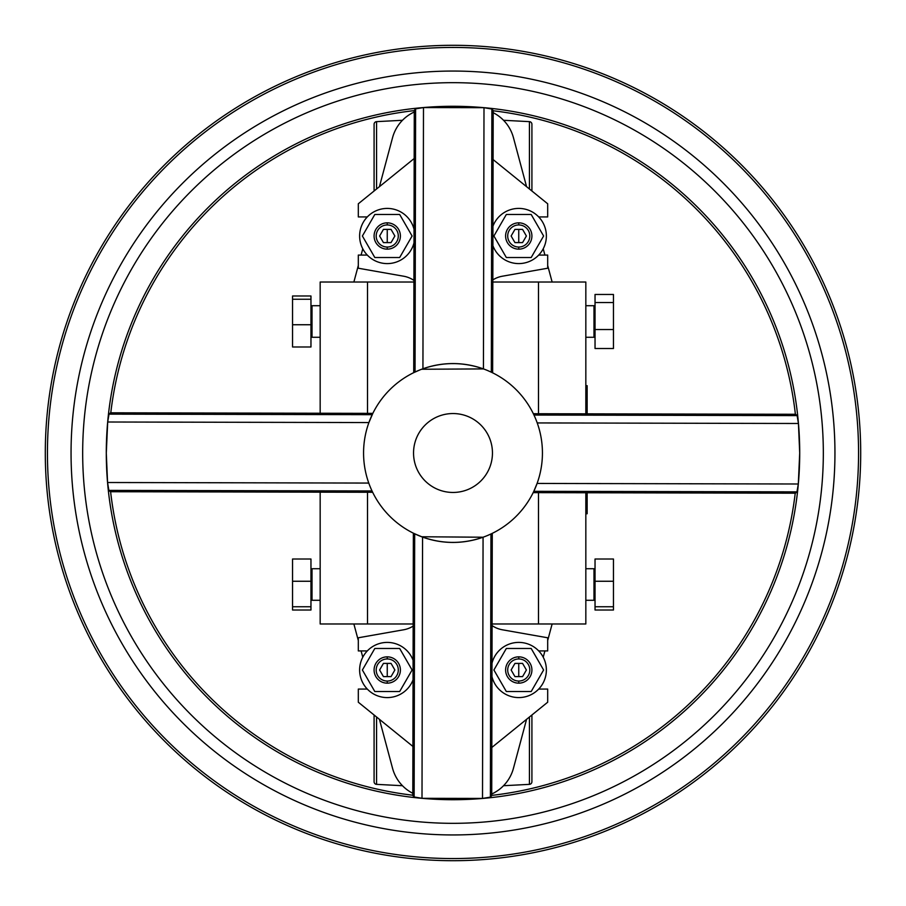 <?xml version="1.0" encoding="UTF-8"?>
<svg xmlns="http://www.w3.org/2000/svg" width="906" height="906" viewBox="0 0 906 906"><rect width="100%" height="100%" fill="white"/><g stroke="black" fill="none" stroke-linecap="round" stroke-linejoin="round"><path stroke-width="1.36" d="M531.913 187.338L531.913 124.269A2.627 2.627 0 0 0 529.421 121.642L503.521 120.283M531.913 715.004L531.913 781.731A2.627 2.627 0 0 1 529.421 784.358L503.521 785.717M531.913 124.269L531.913 190.996M374.087 781.731L374.087 715.004L374.087 781.731A2.627 2.627 0 0 0 376.579 784.358L402.479 785.717M374.087 124.269L374.087 190.996L374.087 124.269A2.627 2.627 0 0 1 376.579 121.642L402.479 120.283M413.045 679.84A27.622 27.622 0 0 1 359.625 669.998A27.622 27.622 0 0 1 413.091 660.281M387.247 656.85A13.148 13.148 0 0 1 400.395 669.998A13.148 13.148 0 0 1 387.247 683.158A13.148 13.148 0 0 0 400.395 669.998A13.148 13.148 0 0 0 387.247 656.85A13.148 13.148 0 0 0 374.087 669.998A13.148 13.148 0 0 0 387.247 683.158A13.148 13.148 0 0 1 374.087 669.998A13.148 13.148 0 0 1 387.247 656.85L387.247 658.956A11.042 11.042 0 0 0 376.194 669.998A11.042 11.042 0 0 0 387.247 681.052A11.042 11.042 0 0 0 398.289 669.998A11.042 11.042 0 0 0 387.247 658.956M492.955 226.16A27.622 27.622 0 0 1 546.375 236.002A27.622 27.622 0 0 1 492.909 245.719M518.753 222.842A13.148 13.148 0 0 1 531.913 236.002A13.148 13.148 0 0 1 518.753 249.15A13.148 13.148 0 0 0 531.913 236.002A13.148 13.148 0 0 0 518.753 222.842A13.148 13.148 0 0 0 505.605 236.002A13.148 13.148 0 0 0 518.753 249.15A13.148 13.148 0 0 1 505.605 236.002A13.148 13.148 0 0 1 518.753 222.842L518.753 224.948A11.042 11.042 0 0 0 507.711 236.002A11.042 11.042 0 0 0 518.753 247.044A11.042 11.042 0 0 0 529.806 236.002A11.042 11.042 0 0 0 518.753 224.948M414.031 229.286A27.622 27.622 0 0 0 359.625 236.002A27.622 27.622 0 0 0 414.008 242.819M387.247 222.842A13.148 13.148 0 0 1 400.395 236.002A13.148 13.148 0 0 1 387.247 249.15A13.148 13.148 0 0 0 400.395 236.002A13.148 13.148 0 0 0 387.247 222.842A13.148 13.148 0 0 0 374.087 236.002A13.148 13.148 0 0 0 387.247 249.15A13.148 13.148 0 0 1 374.087 236.002A13.148 13.148 0 0 1 387.247 222.842L387.247 224.948A11.042 11.042 0 0 0 376.194 236.002A11.042 11.042 0 0 0 387.247 247.044A11.042 11.042 0 0 0 398.289 236.002A11.042 11.042 0 0 0 387.247 224.948M491.969 676.714A27.622 27.622 0 0 0 546.375 669.998A27.622 27.622 0 0 0 491.992 663.181M518.753 656.85A13.148 13.148 0 0 1 531.913 669.998A13.148 13.148 0 0 1 518.753 683.158A13.148 13.148 0 0 0 531.913 669.998A13.148 13.148 0 0 0 518.753 656.85A13.148 13.148 0 0 0 505.605 669.998A13.148 13.148 0 0 0 518.753 683.158A13.148 13.148 0 0 1 505.605 669.998A13.148 13.148 0 0 1 518.753 656.85L518.753 658.956A11.042 11.042 0 0 0 507.711 669.998A11.042 11.042 0 0 0 518.753 681.052A11.042 11.042 0 0 0 529.806 669.998A11.042 11.042 0 0 0 518.753 658.956M552.128 282.026L547.688 265.492M544.902 255.073L543.226 248.81M526.567 186.67L513.442 137.667A39.456 39.456 0 0 0 493.192 112.695M414.28 111.993A39.456 39.456 0 0 0 392.558 137.667L379.433 186.67M362.774 248.81L361.098 255.073M358.312 265.492L353.872 282.026M353.872 623.974L358.312 640.508M361.098 650.927L362.774 657.19M379.433 719.33L392.558 768.333A39.456 39.456 0 0 0 412.808 793.305M491.72 794.007A39.456 39.456 0 0 0 513.442 768.333L526.567 719.33M531.188 691.527L543.611 669.998L531.188 648.481L506.329 648.481L493.906 669.998L506.329 691.527L531.188 691.527M374.812 214.473L362.389 236.002L374.812 257.519L399.671 257.519L412.094 236.002L399.671 214.473L374.812 214.473M367.258 216.93L358.312 216.93L358.312 203.782L414.178 158.527M403.646 276.217A26.308 26.308 0 0 1 413.929 280.407A26.308 26.308 0 0 0 403.646 276.217L358.312 268.221L358.312 255.073L367.258 255.073M492.83 279.909A26.308 26.308 0 0 1 502.354 276.217L547.688 268.221L547.688 255.073L538.742 255.073M531.188 214.473L543.611 236.002L531.188 257.519L506.329 257.519L493.906 236.002L506.329 214.473L531.188 214.473M538.742 216.93L547.688 216.93L547.688 203.782L493.091 159.558M502.354 629.783A26.308 26.308 0 0 1 492.071 625.593A26.308 26.308 0 0 0 502.354 629.783L547.688 637.779L547.688 650.927L538.742 650.927M374.812 691.527L362.389 669.998L374.812 648.481L399.671 648.481L412.094 669.998L399.671 691.527L374.812 691.527M367.258 689.07L358.312 689.07L358.312 702.218L412.91 746.442M538.742 689.07L547.688 689.07L547.688 702.218L491.822 747.473M403.646 629.783A26.308 26.308 0 0 0 413.17 626.091A26.308 26.308 0 0 1 403.646 629.783L358.312 637.779L358.312 650.927L367.258 650.927M543.226 657.19L544.902 650.927M547.688 640.508L552.128 623.974M531.913 781.731L531.913 718.662M383.431 663.396L391.052 663.396L394.869 669.998L391.052 676.612L383.431 676.612L379.614 669.998L383.431 663.396M522.569 242.604L514.948 242.604L511.131 236.002L514.948 229.388L522.569 229.388L526.386 236.002L522.569 242.604M383.431 242.604L391.052 242.604L394.869 236.002L391.052 229.388L383.431 229.388L379.614 236.002L383.431 242.604M522.569 663.396L514.948 663.396L511.131 669.998L514.948 676.612L522.569 676.612L526.386 669.998L522.569 663.396M587.145 492.751L587.145 513.747L585.831 513.747M585.831 385.684L587.145 385.684L587.145 406.692L587.145 399.082L585.831 399.082M587.145 406.692L585.831 406.692M587.145 405.39L587.145 413.838L587.145 405.39L585.831 405.39M587.145 399.082L587.145 386.613L587.145 392.978L585.831 392.978M587.145 395.99L585.831 395.99M492.83 282.026L585.831 282.026L585.831 413.838M585.831 492.751L585.831 623.974L492.083 623.974M320.169 492.162L320.169 623.974L413.17 623.974M320.169 413.249L320.169 282.026L413.917 282.026M492.456 453A39.456 39.456 0 0 0 453 413.544A39.456 39.456 0 0 0 413.544 453A39.456 39.456 0 0 0 453 492.456A39.456 39.456 0 0 0 492.456 453M487.53 370.497L491.075 372.083M491.018 372.049L488.832 371.064M419.954 369.897L413.725 372.649L414.28 110.373L415.605 108.867L423.487 107.565L422.932 368.776C443.113 361.822 463.283 361.868 483.442 368.912L421.641 369.252M491.867 109.026L491.312 372.185L492.638 372.83L493.192 110.543L491.867 109.026L483.997 107.689L423.487 107.565M542.434 453A89.434 89.434 0 0 0 453 363.566A89.434 89.434 0 0 0 363.566 453A89.434 89.434 0 0 0 453 542.434A89.434 89.434 0 0 0 542.434 453M797.133 415.605L795.627 414.28L533.351 413.725L533.985 415.05L797.133 415.605L798.435 423.487L799.704 453L798.311 483.997L796.974 491.867L795.457 493.192L533.17 492.638L533.815 491.312L796.974 491.867M107.689 422.003L368.912 422.558L372.83 413.363L110.543 412.808L109.026 414.133L107.689 422.003L106.296 453A346.715 346.715 0 0 0 453 799.715A346.715 346.715 0 0 0 799.715 453A346.715 346.715 0 0 0 453 106.285A346.715 346.715 0 0 0 106.285 453L107.565 482.513L108.867 490.395L110.373 491.72L372.649 492.275L372.015 490.95L108.867 490.395M490.203 534.325L492.275 533.351L491.72 795.627L490.395 797.133L482.513 798.435L422.003 798.311L414.133 796.974L412.808 795.457L413.363 533.17L419.478 535.91M795.219 493.192A344.574 344.574 0 0 1 491.72 795.389M412.808 795.219A344.574 344.574 0 0 1 110.611 491.72M45.3 453A407.7 407.7 0 0 1 453 45.3A407.7 407.7 0 0 1 860.7 453A407.7 407.7 0 0 1 453 860.7A407.7 407.7 0 0 1 45.3 453M110.781 412.808A344.574 344.574 0 0 1 414.28 110.611M493.192 110.781A344.574 344.574 0 0 1 795.389 414.28M421.652 536.76L483.068 537.224C462.887 544.178 442.717 544.132 422.558 537.088L414.688 533.815L414.133 796.974M484.676 536.635L485.843 536.182M487.281 535.605L490.101 534.37M798.311 483.997L537.088 483.442L533.815 491.312M292.547 324.744L310.962 324.744L310.962 346.987L292.547 346.987L292.547 295.99L310.962 295.99L310.962 299.252L292.547 299.252M310.962 324.744L310.962 299.252M320.169 305.707L312.015 305.707L312.015 337.27L320.169 337.27M292.547 581.256L292.547 559.013L310.962 559.013L310.962 581.256L292.547 581.256L292.547 606.748L310.962 606.748L310.962 581.256M310.962 606.748L310.962 610.01L292.547 610.01L292.547 606.748M320.169 568.73L312.015 568.73L312.015 600.293L320.169 600.293M595.038 302.525L595.038 294.461L613.453 294.461L613.453 302.525L595.038 302.525L595.038 348.516L613.453 348.516L613.453 329.546L595.038 329.546M613.453 302.525L613.453 329.546M585.831 337.27L593.985 337.27L593.985 305.707L585.831 305.707M613.453 610.01L595.038 610.01L595.038 606.748L613.453 606.748L613.453 610.01M595.038 581.256L595.038 559.013L613.453 559.013L613.453 581.256L595.038 581.256L595.038 606.748M613.453 581.256L613.453 606.748M585.831 600.293L593.985 600.293L593.985 568.73L585.831 568.73M529.421 784.358L529.421 717.02M529.421 188.98L529.421 121.642M376.579 121.642L376.579 188.98M376.579 717.02L376.579 784.358M518.753 249.15L518.753 247.044M518.753 242.604L518.753 229.388M387.247 229.388L387.247 242.604M387.247 247.044L387.247 249.15M518.753 683.158L518.753 681.052M518.753 676.612L518.753 663.396M387.247 663.396L387.247 676.612M387.247 681.052L387.247 683.158M538.481 282.026L538.481 413.736M538.481 492.649L538.481 623.974M367.519 282.026L367.519 413.351M367.519 492.264L367.519 623.974M483.442 368.912L483.997 107.689M82.672 453A370.328 370.328 0 0 1 453 82.672A370.328 370.328 0 0 1 823.328 453A370.328 370.328 0 0 1 453 823.328A370.328 370.328 0 0 1 82.672 453M834.947 453A381.947 381.947 0 0 0 453 71.053A381.947 381.947 0 0 0 71.053 453A381.947 381.947 0 0 0 453 834.947A381.947 381.947 0 0 0 834.947 453M47.44 453A405.56 405.56 0 0 1 453 47.44A405.56 405.56 0 0 1 858.56 453A405.56 405.56 0 0 1 453 858.56A405.56 405.56 0 0 1 47.44 453M490.95 533.985L490.395 797.133M483.068 537.224L482.513 798.435M422.558 537.088L422.003 798.311M368.776 483.068L107.565 482.513M372.185 414.688L109.026 414.133M415.05 372.015L415.605 108.867M537.224 422.932L798.435 423.487"/></g></svg>
